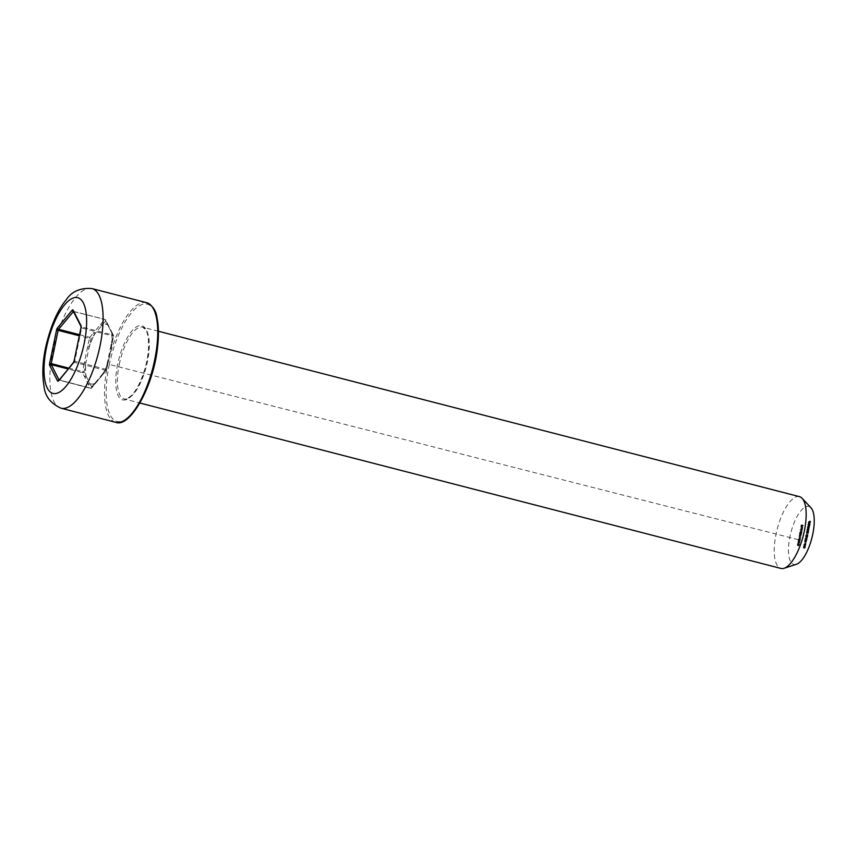 <?xml version="1.0" encoding="UTF-8"?>
<svg xmlns="http://www.w3.org/2000/svg" width="857" height="857" viewBox="0 0 857 857"><rect width="100%" height="100%" fill="white"/><g stroke="black" fill="none" stroke-linecap="round" stroke-linejoin="round"><path stroke-width="0.64" stroke-dasharray="4.29 3.21" d="M805.901 543.852L804.702 545.256L805.398 544.581L805.494 545.813L805.901 543.852L806.083 544.784L804.969 544.495L804.787 543.574L805.901 543.852M803.587 544.966L804.284 544.291L805.494 545.813L804.38 545.523L804.787 543.574L803.587 544.966L804.702 545.256M806.994 538.839L807.315 537.339L805.955 539.224L807.283 538.817L805.88 538.55L806.191 537.05L807.315 537.339M810.24 521.602L809.276 523.295L809.994 521.999L810.09 523.338L810.615 521.249L810.144 523.049L810.24 521.602L808.44 521.709L809.554 521.999M808.44 521.709L808.162 523.006L808.879 521.709L810.09 523.338L808.976 523.049L809.651 521.892L810.765 522.181M809.651 521.892L809.501 520.96L809.029 522.759L810.144 523.049L808.912 522.02L809.126 521.313M799.57 544.034L798.713 543.841L798.735 545.834L799.57 544.034L798.51 543.467L799.624 543.756M798.51 543.467L797.599 543.552L797.342 544.731L798.456 545.009L798.735 545.834L797.621 545.545L799.206 545.791M798.092 545.502L798.831 545.545L797.46 544.666L798.585 544.956M800.127 541.345L799.27 541.153L799.292 543.145L800.127 541.345L799.003 541.056L800.181 541.067M799.067 540.778L798.156 540.863L797.899 542.042L799.013 542.331L799.292 543.145L798.178 542.856L799.763 543.102M798.649 542.813L798.103 542.567M799.635 540.199L800.32 540.413L800.363 538.014L799.635 540.199L798.349 539.931L799.463 540.221M798.349 539.931L799.206 540.124L799.249 537.725L800.427 538.025L799.249 537.725L798.531 538.989L799.645 539.278M802.42 530.269L801.199 530.119L802.473 529.99M801.263 528.823L801.509 526.851L800.781 528.994L801.466 527.13L802.581 527.419L802.377 529.358L802.623 527.141L802.152 529.497L802.581 527.419L802.741 528.233L801.627 527.944L801.263 528.823L802.377 529.112M802.688 527.141L801.509 526.851L802.688 527.141M801.895 529.283L800.781 528.994L801.895 529.283M796.421 564.281A29.931 10.841 104.5 0 1 790.85 532.711A29.931 10.841 104.5 0 1 810.99 507.783M803.416 525.427L802.238 525.266L802.431 526.766L803.416 525.427L802.366 524.848L803.48 525.137M801.124 533.075L801.788 533.29L801.841 530.89L801.124 533.075L799.463 532.84L800.577 533.129M799.463 532.84L800.674 533L800.727 530.601L801.906 530.89L800.727 530.601L800.01 531.865L801.124 532.154M801.595 534.222L800.749 534.029L800.449 537.446L801.327 535.529L800.631 535.057L801.595 534.222L800.481 533.932L801.659 533.932M800.545 533.654L799.635 533.74L799.067 536.418L800.941 537.403M799.827 537.114L800.502 537.168L799.185 536.353L799.806 535.561L801.274 535.807M800.159 535.518L800.631 535.057L799.517 534.768L800.481 533.932M809.619 525.812L808.301 524.945L808.815 525.266L808.965 523.37L807.819 524.559L809.619 525.812L810.24 524.688L810.079 523.659L809.437 523.884L809.062 525.716L807.947 525.427L808.301 524.945L809.619 525.812L808.462 525.523M810.24 524.688L810.079 523.659L808.965 523.37L809.126 524.409L810.24 524.688M809.608 524.313L808.322 523.595L809.608 524.313M807.765 526.284L807.444 527.869L808.622 526.83L808.472 525.812L808.065 527.687L808.001 526.734L807.508 527.58L808.622 527.869L808.944 526.284L808.43 527.259L809.104 528.255L809.586 526.102L809.179 527.976L809.115 527.023L808.622 527.869L807.444 526.959L807.765 526.284L808.879 526.573M808.43 527.259L808.558 528.158L807.444 527.869L807.315 526.969L808.43 527.259M808.922 528.094L807.808 527.805L808.922 528.094M809.179 527.976L809.115 527.023L808.001 526.734L808.065 527.687L809.179 527.976L808.033 527.687M807.262 528.726L806.94 530.312L808.119 529.272L807.969 528.255L807.562 530.129L807.498 529.176L806.994 530.022L808.108 530.312L808.44 528.726L807.926 529.701L808.601 530.708L809.083 528.544L808.676 530.419L808.612 529.465L808.108 530.312L806.93 529.412L807.262 528.726L808.376 529.015M807.926 529.701L808.055 530.601L806.94 530.312L806.812 529.412L807.926 529.701M808.601 530.708L807.444 530.408M808.676 530.419L808.612 529.465L807.498 529.176L807.562 530.129L808.676 530.419M806.855 531.158L806.458 532.872L807.53 531.361L807.348 532.818L807.797 530.665L806.523 532.583L807.637 532.872L808.022 531.158L807.573 533.161L808.644 531.64L808.462 533.108L808.912 530.954L807.637 532.872L806.416 531.918L806.855 531.158L807.969 531.447M807.401 532.24L807.573 533.161L806.458 532.872L806.287 531.951L807.401 532.24M807.744 534.661L807.99 533.44L807.744 534.661L806.63 534.372L806.876 533.15L807.99 533.44M806.041 535.068L805.644 536.782L806.716 535.271L806.544 536.728L806.994 534.575L805.709 536.493L806.833 536.782L807.219 535.068L806.758 537.071L807.84 535.55L807.658 537.018L808.108 534.864L806.833 536.782L805.601 535.829L806.041 535.068L807.155 535.357M806.587 536.15L806.758 537.071L805.644 536.782L805.473 535.861L806.587 536.15M806.019 541.967L806.908 540.81L806.469 539.814L805.591 540.938L806.019 541.967L804.477 540.649L806.019 541.967M806.908 540.81L805.355 539.524L804.477 540.649L804.905 541.678L805.794 540.521L806.908 540.81M805.923 543.456L806.169 542.235L805.923 543.456L804.798 543.167L805.055 541.945L806.169 542.235M804.712 548.319L805.591 547.162L805.152 546.166L804.284 547.291L804.712 548.319L803.17 547.002L804.712 548.319M805.591 547.162L804.037 545.877L803.17 547.002L803.587 548.041L804.477 546.873L805.591 547.162M799.463 496.653A37.065 13.433 -75.5 0 0 776.088 533.965A37.065 13.433 -75.5 0 0 780.941 568.437M87.414 348.006L88.892 348.188A30.766 11.152 -75.5 0 1 95.181 333.352A1.232 0.889 43 0 0 94.099 332.227L104.543 319.554A1.232 0.911 -140.3 0 1 105.679 320.861L90.938 338.644L85.957 362.393L84.489 362.093L89.353 338.397L79.23 335.783M111.014 331.37L112.856 335.012L81.629 326.956L73.788 311.455L105.015 319.511L111.014 331.37A1.232 1.061 -26.8 0 1 111.667 331.873L111.667 331.873A1.232 1.061 -26.8 0 1 111.678 332.72L105.679 320.861A1.232 1.061 -26.8 0 0 105.668 320.015A1.232 1.232 0 0 0 104.865 319.382L105.015 319.511A1.232 1.061 -26.8 0 1 105.668 320.015L107.511 323.657A1.232 1.061 -26.8 0 1 107.521 324.503A31.013 11.237 104.5 0 0 102.219 325.039A1.232 0.911 39.7 0 0 101.083 323.732M110.939 345.628L107.607 361.483L108.346 361.783L113.52 336.362L111.678 332.72A31.013 11.237 104.5 0 1 111.903 344.182L113.52 336.362A1.232 1.061 -26.8 0 0 113.51 335.515L111.324 331.134A1.232 1.082 -22.9 0 1 111.378 331.723A30.766 11.152 -75.5 0 1 111.656 345.896L111.999 344.139L111.26 343.839L110.939 345.628L111.678 345.874L108.721 360.101A30.766 11.152 -75.5 0 1 102.433 374.927L106.632 369.635L108.25 361.825A31.013 11.237 104.5 0 1 103.172 373.813A1.232 0.911 39.7 0 1 103.001 374.316L106.472 370.138A1.232 0.911 39.7 0 0 106.632 369.635L108.743 360.069L108.014 359.726M95.095 383.025L94.259 383.968A1.232 0.911 39.7 0 0 95.191 383.743L95.191 383.743A1.232 0.911 39.7 0 0 95.352 383.24L102.433 374.927A1.232 0.932 36.2 0 1 102.304 375.216L103.001 374.316A1.232 0.911 39.7 0 1 102.069 374.541L95.095 383.025A1.232 0.889 43 0 0 95.973 382.854L95.973 382.854A1.232 0.889 43 0 0 96.145 382.522A30.766 11.152 -75.5 0 1 89.578 383.175L90.049 383.775A1.232 1.061 -26.8 0 1 88.485 384.547L82.486 372.688L68.046 368.971M84.789 377.166A1.232 1.039 -30.4 0 0 86.236 376.566A30.766 11.152 -75.5 0 1 85.957 362.393L84.05 371.917L89.578 383.175A1.232 1.082 -22.9 0 1 88.11 383.732M107.318 323.989A1.232 1.039 -30.4 0 1 108.036 325.103A30.766 11.152 -75.5 0 0 101.469 325.767A1.232 0.932 36.2 0 0 100.333 324.696M106.857 323.153A1.232 1.061 -26.8 0 1 107.511 323.657L111.324 331.134A1.232 1.082 -22.9 0 0 110.639 330.556M87.735 346.217L89.321 346.453A31.013 11.237 104.5 0 1 94.399 334.466A1.232 0.911 39.7 0 0 93.263 333.159L94.099 332.227M79.465 334.669L89.803 337.337L89.353 338.397L90.938 338.644A1.232 0.911 39.7 0 0 89.803 337.337L93.263 333.159M107.607 361.483L105.989 369.303L74.763 361.247L81.651 327.974L112.878 336.03L112.856 335.012A1.232 1.061 -26.8 0 1 113.51 335.515A1.232 1.232 0 0 1 113.617 336.33L112.878 336.03L111.26 343.839M84.329 376.33A1.232 1.061 -26.8 0 0 85.893 375.559A31.013 11.237 104.5 0 1 85.668 364.096L84.082 363.861L84.489 362.093M68.742 368.135L84.05 371.917A1.232 1.061 -26.8 0 1 82.486 372.688L84.082 363.861M58.983 379.897L90.328 388.189A1.232 1.061 -26.8 0 0 91.892 387.418L95.352 383.24A31.013 11.237 104.5 0 1 90.049 383.775L91.892 387.418A1.232 0.911 -140.3 0 1 90.799 388.146L59.572 380.09L74.313 362.307L105.54 370.363A1.232 0.911 39.7 0 0 106.472 370.138A1.232 1.232 0 0 0 106.729 369.603L105.989 369.303L102.069 374.541M101.33 375.505A1.232 0.932 36.2 0 0 102.304 375.216L91.731 387.91A1.232 1.232 0 0 1 90.467 388.328L88.485 384.547M802.366 524.848L801.124 524.977L802.238 525.266M801.124 524.977L800.802 526.519L801.916 526.809M800.802 526.519L802.045 526.798M800.931 526.509L801.188 525.245L802.302 525.534M801.188 525.245L802.688 525.502M801.574 525.212L801.306 526.477L802.431 526.766M801.306 526.477L802.548 526.744M801.434 526.455L801.702 525.202L802.816 525.48M801.702 525.202L802.302 525.137M801.263 529.069L802.377 529.358M801.734 527.976L802.848 528.255M801.145 527.151L802.259 527.441M800.792 528.073L801.906 528.362M801.466 527.13L801.627 527.944L801.466 527.13M801.349 527.173L800.984 528.94L801.349 527.173L802.463 527.462L802.098 529.23L802.463 527.462M800.984 528.94L802.098 529.23M801.113 527.473L802.227 527.762M800.899 528.073L802.013 528.362M801.359 529.701L800.084 529.83L801.199 530.119M800.084 529.83L801.145 530.397M800.02 530.108L801.306 529.98M799.399 533.129L800.513 533.418M800.674 533L801.788 533.29M800.738 532.711L801.852 533M800.577 532.733L801.691 533.011M800.952 531.758L802.066 532.047M800.01 531.865L799.999 532.786M800.834 531.779L800.288 532.754L800.674 530.879L800.834 531.779L801.948 532.068L801.402 533.043L801.788 531.169L801.948 532.068L801.788 531.169L800.674 530.879L800.834 531.779M800.288 532.754L800.117 531.854L801.231 532.143L801.402 533.043L800.288 532.754M799.635 533.74L800.749 534.029M799.57 534.029L800.684 534.318M799.731 534.007L800.845 534.297M799.538 534.34L800.652 534.629M799.388 534.832L800.513 535.111M799.463 535.539L800.577 535.829M799.067 536.418L799.335 537.157L799.067 536.418M799.881 536.825L800.995 537.114M800.213 535.239L801.327 535.529M798.296 540.221L799.41 540.499M799.206 540.124L800.32 540.413M799.26 539.835L800.374 540.124M799.099 539.856L800.224 540.146M799.474 538.892L800.588 539.182M798.531 538.989L798.52 539.91M800.309 538.303L799.195 538.014L798.81 539.889L799.195 538.014L799.356 538.914L800.47 539.203L799.924 540.178L800.309 538.303L800.47 539.203L800.309 538.303L799.238 538.014M798.81 539.889L798.638 538.989L799.752 539.278L799.924 540.178L798.81 539.889M798.156 540.863L799.27 541.153M798.103 541.153L799.217 541.442M798.263 541.142L799.377 541.42M797.899 542.042L798.178 542.856L797.899 542.042M798.703 542.524L799.817 542.813M799.131 542.267L798.017 541.978L799.195 542.845M798.017 541.978L798.424 541.163L799.538 541.453M798.424 541.163L799.003 541.056M797.599 543.552L798.713 543.841M797.546 543.841L798.66 544.131M797.706 543.82L798.82 544.109M797.342 544.731L797.621 545.545L797.342 544.731M798.146 545.213L799.26 545.502M797.46 544.666L797.867 543.852L798.981 544.141M797.867 543.852L798.456 543.745M808.162 523.006L809.276 523.295M808.29 522.995L809.404 523.284M808.515 521.913L809.629 522.202M808.879 521.709L809.994 521.999M808.783 522.084L808.976 523.049L808.783 522.084M809.501 520.96L810.615 521.249M809.437 521.249L810.551 521.538M809.511 521.924L810.626 522.213M809.029 522.759L808.912 522.02L810.101 523.049M808.815 525.266L809.929 525.545M807.819 524.559L807.947 525.427L807.819 524.559M808.997 524.42L808.569 525.245L808.912 523.648L810.111 524.709L809.683 525.534L810.026 523.938L810.111 524.709L808.912 523.648L808.997 524.42M808.569 525.245L808.472 524.495L809.683 525.534L808.569 525.245M809.383 524.163L808.269 523.873L808.001 525.137L808.269 523.873L809.458 524.784L809.115 525.427L809.383 524.163L809.458 524.784L808.29 523.873M808.001 525.137L807.947 524.527L809.115 525.427M807.83 525.994L808.944 526.284M807.776 527.473L808.89 527.762M808.622 526.83L809.736 527.119M808.472 525.812L809.586 526.102M808.419 526.091L809.533 526.38M808.537 526.327L809.651 526.616M808.494 526.851L809.608 527.141M807.872 526.744L808.987 527.034M807.508 527.58L807.444 526.959L807.508 527.58M807.326 528.437L808.44 528.726M807.273 529.915L808.387 530.204M808.119 529.272L809.233 529.562M807.969 528.255L809.083 528.544M807.915 528.544L809.029 528.823M808.033 528.769L809.147 529.058M807.99 529.294L809.104 529.583M807.369 529.187L808.483 529.476M806.994 530.022L806.93 529.412L808.087 530.312M806.908 530.869L808.022 531.158M807.53 531.361L808.644 531.64M807.219 532.84L808.344 533.118M807.348 532.818L808.462 533.108M807.797 530.665L808.912 530.954M807.026 531.951L808.14 532.24M806.523 532.583L806.416 531.918L806.523 532.583M806.876 533.15L807.862 533.45M806.748 533.161L806.501 534.382L807.615 534.672M806.105 534.779L807.219 535.068M806.716 535.271L807.84 535.55M806.416 536.75L807.53 537.028M806.544 536.728L807.658 537.018M806.994 534.575L808.108 534.864M806.223 535.861L807.337 536.15M805.709 536.493L805.601 535.829L806.801 536.782M806.191 537.05L804.852 538.882L805.966 539.171M804.852 538.882L805.955 539.224M804.83 538.935L806.812 539.139M805.698 538.849L806.737 539.503M805.623 539.214L806.866 539.492M805.751 539.203L806.94 539.128M805.826 538.839L807.23 539.096M806.116 538.807L807.283 538.817M805.955 537.618L805.216 538.625L805.955 537.618L807.069 537.907L806.876 538.849L807.069 537.907M805.751 538.571L806.876 538.849M805.216 538.625L806.33 538.914M805.794 540.521L805.355 539.524L805.794 540.521M804.969 541.399L805.291 539.814L804.969 541.399L804.605 540.649L805.719 540.938L806.416 540.092L806.416 541.538L804.969 541.399M805.291 539.814L806.78 540.831L805.291 539.814M805.301 541.249L806.416 541.538M805.055 541.945L806.041 542.245M804.927 541.956L804.68 543.177L805.794 543.467M803.609 545.181L804.723 545.47M804.284 544.291L805.398 544.581M804.209 544.624L804.38 545.523L804.209 544.624M804.83 544.516L804.444 545.234L804.734 543.852L805.955 544.806L805.559 545.523L805.848 544.141L805.955 544.806L804.734 543.852L804.83 544.516M804.444 545.234L804.348 544.549L805.559 545.523L804.444 545.234M804.477 546.873L804.037 545.877L804.477 546.873M803.652 547.752L803.984 546.166L803.652 547.752L803.288 547.002L804.402 547.291L805.098 546.455L805.109 547.891L803.652 547.752M803.984 546.166L805.462 547.184L803.984 546.166M803.984 547.602L805.109 547.891M798.392 539.728L111.067 364.911M146.558 302.66A61.779 22.378 -75.5 0 0 107.596 364.857A61.779 22.378 -75.5 0 0 115.684 422.308M61.04 408.211A61.779 22.378 104.5 0 1 52.963 350.759A61.779 22.378 104.5 0 1 91.913 288.563M109.182 365.093A60.547 21.939 104.5 0 1 154.314 310.652A60.547 21.939 104.5 0 1 133.21 412.56A60.547 21.939 104.5 0 1 109.182 365.093M117.655 364.246A38.308 13.873 -75.5 0 0 132.856 394.274A38.308 13.873 -75.5 0 0 146.204 329.795A38.308 13.873 -75.5 0 0 117.655 364.246M119.241 364.482A37.065 13.433 104.5 0 1 142.616 327.17A37.065 13.433 104.5 0 1 146.354 366.41A37.065 13.433 104.5 0 1 124.094 398.955A37.065 13.433 104.5 0 1 119.241 364.482M73.381 311.434L104.865 319.382L73.423 311.53M94.259 383.968L90.467 388.328L59.101 380.133A1.232 1.061 -26.8 0 0 58.822 380.09M73.648 311.327L73.788 311.455A1.232 1.061 -26.8 0 1 73.134 310.952L73.648 311.327M80.976 326.431L80.976 326.453A1.232 1.061 153.2 0 0 81.629 326.956L81.651 327.974L80.986 327.738M74.088 361.022L74.763 361.247L74.313 362.307A1.232 0.911 -140.3 0 0 73.648 362.34M58.64 380.315A1.232 0.911 -140.3 0 1 59.572 380.09L58.597 380.358M799.806 535.561L800.92 535.85M800.106 533.975L801.22 534.265M798.681 541.099L799.795 541.378M798.124 543.788L799.238 544.066M807.037 532.186L808.151 532.476M806.223 536.096L807.337 536.386M804.348 543.959L805.462 544.249M158.416 331.241L142.616 327.17L145.733 329.784C146.451 330.759 149.172 335.108 148.422 349.495C147.49 360.626 144.769 371.338 140.237 381.633C137.495 387.653 134.635 392.206 131.657 395.302C127.575 398.73 125.058 399.94 124.094 398.955L139.895 403.026M802.077 529.497L800.963 529.208M802.634 527.43L801.52 527.141M801.349 533.043L800.234 532.754M801.831 531.179L800.717 530.89M800.309 537.446L799.195 537.157M800.374 537.157L799.26 536.868M800.706 535.571L799.592 535.282M799.87 540.167L798.756 539.878M799.142 543.145L798.028 542.856M798.585 545.823L797.471 545.545M798.66 545.545L797.546 545.256M810.026 523.327L808.912 523.049M810.133 523.659L809.008 523.37M809.479 523.884L808.365 523.595M809.029 525.705L807.915 525.416M809.651 525.523L808.537 525.245M810.058 523.948L808.944 523.659M808.515 528.148L807.401 527.869M809.062 528.255L807.947 527.966M808.601 527.869L807.476 527.58M808.012 530.601L806.898 530.312M808.644 530.419L807.53 530.129M807.519 533.161L806.405 532.872M807.605 532.872L806.491 532.583M806.705 537.071L805.591 536.782M806.673 539.824L805.559 539.535M805.837 541.956L804.723 541.678M805.923 541.678L804.809 541.388M806.598 540.103L805.484 539.814M805.441 545.813L804.327 545.523M805.955 543.863L804.841 543.574M805.526 545.523L804.412 545.234M805.88 544.141L804.766 543.852M805.355 546.177L804.241 545.888M804.519 548.319L803.405 548.03M804.605 548.03L803.491 547.741M805.28 546.455L804.166 546.166"/><path stroke-width="1.29" d="M802.141 498.324L810.99 507.783A29.931 10.841 104.5 0 1 812.747 534.275A29.931 10.841 104.5 0 1 796.421 564.281L784.091 568.277A37.065 13.433 -75.5 0 0 804.316 531.126A37.065 13.433 -75.5 0 0 802.141 498.324A37.065 13.433 -75.5 0 0 799.463 496.653L158.416 331.241M139.895 403.026L780.941 568.437A37.065 13.433 -75.5 0 0 784.091 568.277M115.684 422.308A61.779 22.378 -75.5 0 0 152.792 368.071A61.779 22.378 -75.5 0 0 146.558 302.66L91.913 288.563A61.779 22.378 104.5 0 1 98.148 353.973A61.779 22.378 104.5 0 1 61.04 408.211L115.684 422.308C129.953 428.254 153.392 386.689 157.495 347.642C158.909 335.698 158.727 325.649 156.938 317.497C156.156 310.641 152.696 305.692 146.558 302.66M79.23 335.783L58.126 330.341L51.238 363.614L49.652 363.379A2.475 0.9 -75.5 0 0 49.695 365.414L57.537 380.904A2.475 0.9 -75.5 0 0 58.48 380.819L73.22 363.036A2.475 0.9 -75.5 0 0 74.12 360.915L81.008 327.631A2.475 0.9 -75.5 0 0 80.965 325.606A1.232 1.061 153.2 0 0 80.976 326.453L80.986 327.738M49.652 363.379L56.541 330.106A2.475 0.9 -75.5 0 1 57.44 327.974L72.181 310.202A2.475 0.9 -75.5 0 1 73.124 310.105L80.965 325.606M46.514 347.406A49.427 17.901 -75.5 0 0 66.128 386.153A49.427 17.901 -75.5 0 0 83.354 302.96A49.427 17.901 -75.5 0 0 46.514 347.406M68.046 368.971L51.259 364.632L51.238 363.614L68.742 368.135M73.423 311.53L58.576 329.281L79.465 334.669M49.695 365.414A1.232 1.061 153.2 0 1 51.259 364.632L58.983 379.897M72.181 310.202A1.232 0.911 -140.3 0 0 73.316 311.498L73.381 311.434M80.976 326.431L73.134 310.952A1.232 1.061 -26.8 0 1 73.124 310.105M81.008 327.631L74.088 361.022M56.541 330.106L58.126 330.341L58.576 329.281A1.232 0.911 -140.3 0 1 57.44 327.974M74.12 360.915L73.381 362.532A1.232 0.911 -140.3 0 1 73.648 362.34M73.22 363.036A1.232 0.911 -140.3 0 1 73.381 362.532L59.24 380.262M57.537 380.904A1.232 1.061 -26.8 0 1 58.822 380.09M91.913 288.563C80.344 287.673 71.774 291.423 66.203 299.811C57.408 310.288 50.52 326.271 45.56 347.771C42.582 362.19 42.057 374.895 43.986 385.918C44.8 395.955 50.477 403.39 61.04 408.211"/></g></svg>
